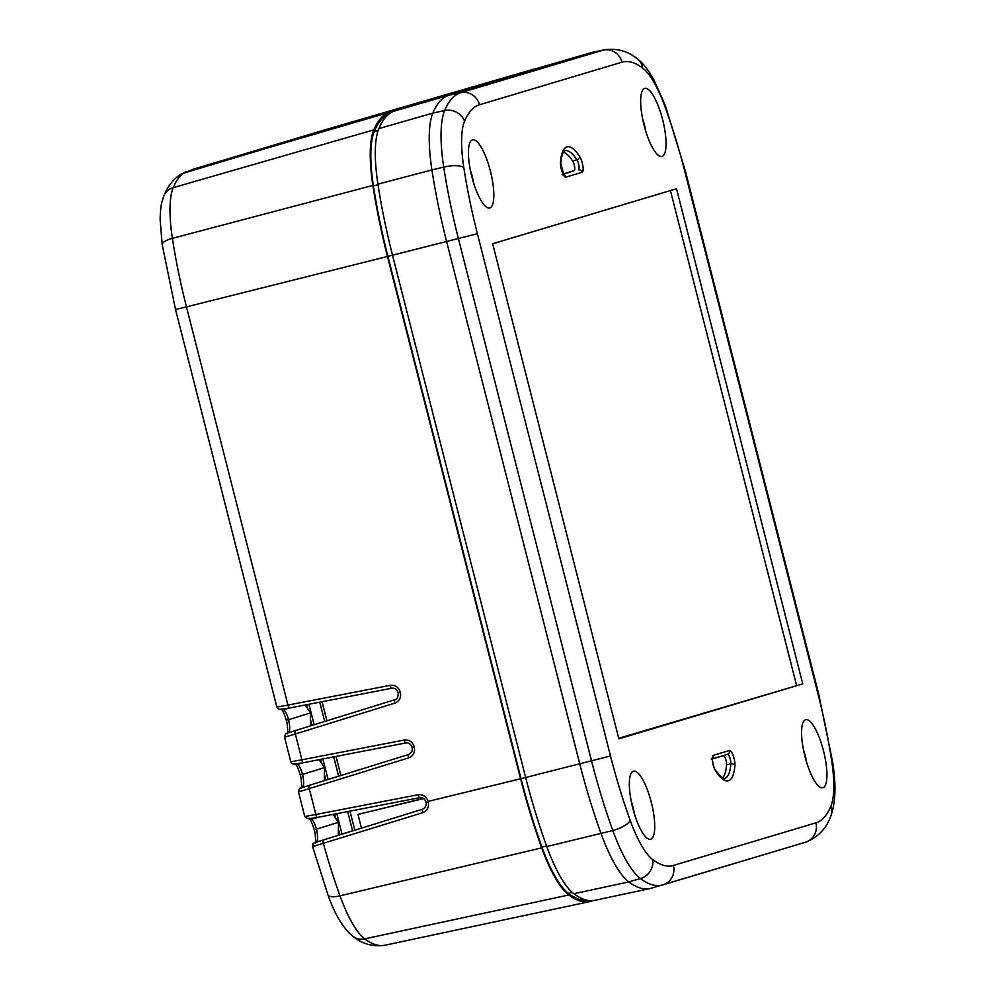 <?xml version="1.0" encoding="UTF-8"?>
<svg xmlns="http://www.w3.org/2000/svg" width="995" height="995" viewBox="0 0 995 995"><rect width="100%" height="100%" fill="white"/><g stroke="black" fill="none" stroke-linecap="round" stroke-linejoin="round"><path stroke-width="1.49" d="M712.482 758.886L723.278 755.653A5.435 1.492 -104.1 0 1 725.529 758.762A5.435 1.492 -104.1 0 1 726.574 764.745A54.29 14.962 -104.1 0 1 722.532 777.891M489.801 207.93A35.111 9.676 -104.1 0 1 489.664 207.967A35.111 9.676 -104.1 0 1 471.742 176.264A35.111 9.676 -104.1 0 1 472.55 139.872A35.111 9.676 -104.1 0 1 490.46 171.302A35.111 9.676 -104.1 0 1 489.801 207.93M662.011 156.439A35.111 9.676 -104.1 0 1 661.874 156.476A35.111 9.676 -104.1 0 1 643.964 124.785A35.111 9.676 -104.1 0 1 644.76 88.381A35.111 9.676 -104.1 0 1 662.67 119.81A35.111 9.676 -104.1 0 1 662.011 156.439M633.38 771.175A35.111 9.676 -104.1 0 1 633.467 771.15A35.111 9.676 -104.1 0 1 651.426 802.841A35.111 9.676 -104.1 0 1 650.581 839.245A35.111 9.676 -104.1 0 1 632.696 807.716A35.111 9.676 -104.1 0 1 633.38 771.175M805.589 719.696A35.111 9.676 -104.1 0 1 805.676 719.671A35.111 9.676 -104.1 0 1 823.636 751.349A35.111 9.676 -104.1 0 1 822.79 787.766A35.111 9.676 -104.1 0 1 804.918 756.237A35.111 9.676 -104.1 0 1 805.589 719.696M802.741 683.901L618.865 738.875L492.649 243.713L676.525 188.739L802.741 683.901L618.716 738.278M563.207 173.951L574.177 170.667A5.435 1.492 75.9 0 0 574.625 166.762A5.435 1.492 75.9 0 0 572.685 161.053A54.29 14.962 75.9 0 0 563.394 152.111M651.215 888.261A219.223 60.421 -104.1 0 1 651.078 888.299A219.223 60.421 -104.1 0 1 649.909 888.597A219.223 60.421 -104.1 0 1 628.828 881.906A88.916 24.514 75.9 0 1 601.092 833.636A219.223 60.421 -104.1 0 1 579.762 763.911L446.631 241.623A219.223 60.421 -104.1 0 1 431.917 169.921L443.72 167.098A218.776 60.309 75.9 0 0 458.421 238.651L591.552 760.951A218.776 60.309 75.9 0 0 612.833 830.539A88.48 24.39 75.9 0 0 640.432 878.573A218.776 60.309 75.9 0 0 662.645 884.941A218.776 60.309 75.9 0 0 662.769 884.903A16.293 15.659 73.4 0 0 662.881 884.866A16.293 15.659 73.4 0 0 673.404 865.451A202.507 55.819 -104.1 0 1 652.732 859.58A72.2 19.9 -104.1 0 1 630.208 820.39A202.507 55.819 -104.1 0 1 610.507 755.976L477.376 233.688A202.507 55.819 -104.1 0 1 463.782 167.446A72.2 19.9 -104.1 0 1 464.541 121.29A202.507 55.819 -104.1 0 1 479.503 104.773L621.987 62.175A202.507 55.819 -104.1 0 1 642.658 68.033A72.2 19.9 -104.1 0 1 665.182 107.236A202.507 55.819 -104.1 0 1 684.883 171.65L818.014 693.938A202.507 55.819 -104.1 0 1 831.609 760.168A72.2 19.9 -104.1 0 1 830.85 806.336A202.507 55.819 -104.1 0 1 815.888 822.853L673.404 865.451M464.541 121.29A16.293 14.701 -157.2 0 0 444.665 110.532L432.862 113.069L378.846 128.629A217.171 59.862 -104.1 0 1 394.903 110.905L537.375 68.307L591.54 52.586L449.056 95.184A219.223 60.421 -104.1 0 0 432.862 113.069A88.916 24.514 75.9 0 0 431.917 169.921L377.926 184.162A217.171 59.862 -104.1 0 0 392.515 255.193L525.646 777.493L610.507 755.976M621.987 62.175A16.293 15.659 -106.6 0 0 603.318 50.086L591.54 52.586A219.223 60.421 -104.1 0 1 591.664 52.548A219.223 60.421 -104.1 0 1 592.846 52.262L604.612 49.75A218.776 60.309 75.9 0 0 603.318 50.086L460.834 92.684A218.776 60.309 75.9 0 0 444.665 110.532A88.48 24.39 75.9 0 0 443.72 167.098A16.293 5.037 171.2 0 1 463.782 167.446M492.662 243.775L676.525 188.739M670.443 190.63L796.497 685.132M630.208 820.39A16.293 5.398 160.1 0 1 612.833 830.539L546.777 846.558A86.864 23.942 75.9 0 0 573.866 893.721L628.828 881.906L640.432 878.573A16.293 14.825 126.8 0 0 652.732 859.58M546.777 846.558A217.171 59.862 -104.1 0 1 525.646 777.493M378.846 128.629A86.864 23.942 75.9 0 0 377.926 184.162M649.909 888.597L594.749 900.338A217.171 59.862 -104.1 0 1 573.866 893.721M288.488 732.73C290.067 731.014 290.105 726.673 288.6 719.696L286.411 720.156M313.201 846.397L422.763 812.679C427.328 810.763 429.168 807.194 428.285 801.982A213.676 58.892 -104.1 0 1 428.26 801.92L428.136 801.423C426.42 796.497 423.086 794.284 418.136 794.744L315.863 814.507L309.283 788.699A3.259 1.007 -107.2 0 1 309.283 785.304C296.92 789.445 300.291 786.784 298.512 791.908L408.734 757.854C413.311 755.939 415.176 752.407 414.33 747.27L414.194 746.71C412.477 741.785 409.144 739.571 404.194 740.044L301.908 759.794L295.341 733.987L394.791 703.142A3.259 1.007 -107.2 0 1 394.791 699.746L295.341 730.591C282.978 734.733 286.336 732.071 284.558 737.208L295.341 733.987A3.259 1.007 -107.2 0 1 295.341 730.591L287.219 733.153M400.251 691.998C398.522 687.085 395.189 684.858 390.251 685.331A3.259 1.007 79.1 0 0 391.831 688.241A3.259 1.007 79.1 0 0 391.856 688.229C394.704 687.831 396.769 689.261 398.062 692.52L400.388 692.557L398.062 692.52M390.251 685.331L287.965 705.082A3.259 1.007 79.1 0 0 289.557 707.992A3.259 1.007 79.1 0 0 289.582 707.992L391.806 688.241M535.024 69.016A217.171 59.862 75.9 0 0 532.449 69.55A217.171 59.862 75.9 0 0 532.313 69.588L389.841 112.186A217.171 59.862 75.9 0 0 373.784 129.897L173.23 187.657A79.264 21.853 -104.1 0 0 172.396 238.34A209.572 57.76 -104.1 0 0 186.463 306.883L175.518 309.482L162.222 244.72A16.293 5.037 -8.8 0 1 172.396 238.34L372.864 185.431A217.171 59.862 75.9 0 0 387.453 256.474L186.463 306.883L287.965 705.082L276.859 707.072C278.015 710.094 282.244 710.393 289.557 707.992L391.831 688.241M327.529 720.616L312.567 725.181L310.39 724.957L310.577 712.88L288.6 719.696C286.436 712.631 284.284 709.062 282.145 708.962M310.577 712.88L305.179 704.97M387.453 256.474L520.584 778.762A217.171 59.862 75.9 0 0 541.715 847.839L339.991 895.836A209.572 57.76 -104.1 0 1 323.425 843.598A3.259 1.02 -107.2 0 1 323.363 839.979L315.278 842.529M295.08 763.973L303.475 762.705A3.259 1.007 79.1 0 1 301.908 759.794L290.801 761.784C291.958 764.794 296.187 765.105 303.5 762.705A3.259 1.007 79.1 0 0 303.525 762.692L405.749 742.954A3.259 1.007 79.1 0 0 405.811 742.942M302.43 787.443C304.01 785.727 304.047 781.386 302.542 774.408L300.353 774.869M408.734 757.854A3.259 1.007 -107.2 0 1 408.746 754.459L301.162 787.866M404.194 740.044A3.259 1.007 79.1 0 0 405.773 742.954C408.646 742.544 410.724 743.961 412.005 747.233L414.33 747.27M341.472 775.316L326.522 779.893L324.333 779.657L324.519 767.593L302.542 774.408C300.39 767.344 298.226 763.774 296.087 763.675M324.519 767.593L321.634 763.252L320.651 759.396M321.634 763.264L319.121 759.682M309.022 818.686L317.467 817.405A3.259 1.007 79.1 0 0 317.467 817.405A3.259 1.007 79.1 0 1 315.863 814.507L304.756 816.497L298.488 791.92M361.782 828.064L340.526 834.531L338.325 834.245L338.474 822.305L333.064 814.395M316.373 842.156C317.952 840.452 318.002 836.111 316.485 829.121L314.296 829.581M422.763 812.679A3.259 1.02 -107.2 0 1 422.738 809.146L323.375 839.979C309.793 843.959 313.848 842.902 312.629 846.645M418.136 794.744A3.259 1.007 79.1 0 0 419.728 797.667A3.259 1.007 79.1 0 0 419.753 797.654M338.474 822.305L316.485 829.121C314.333 822.057 312.181 818.475 310.03 818.387M326.969 129.238L439.802 96.44A3.259 3.134 -106.6 0 0 439.79 96.453L439.939 96.403A3.259 3.134 -106.6 0 0 439.914 96.403A3.259 3.134 -106.6 0 0 439.902 96.415A3.259 3.134 -106.6 0 0 439.927 96.403A213.676 58.892 -104.1 0 1 439.964 96.391L440.138 96.341M181.339 173.851L297.592 138.952L189.759 170.593M181.239 173.889C173.279 179.187 167.533 186.438 163.976 195.654A16.293 14.701 22.8 0 1 173.23 187.657A209.572 57.76 -104.1 0 1 184.908 172.259A3.259 0.734 -106.4 0 1 184.958 172.234A3.259 0.734 -106.4 0 1 185.008 172.234M389.841 112.186L287.331 142.161A3.259 0.734 -106.3 0 1 287.331 142.161L184.958 172.234M327.206 129.163L192.731 169.361A3.259 1.057 73.8 0 0 192.309 170.07M372.864 185.431A86.864 23.942 -104.1 0 1 373.784 129.897M423.422 798.4L357.989 814.42L423.634 798.55M361.483 828.151L357.989 814.42M587.386 900.326A215.542 59.414 -104.1 0 1 568.568 893.46A85.234 23.494 -104.1 0 1 541.989 847.193A215.542 59.414 -104.1 0 1 521.007 778.625L387.876 256.337A215.542 59.414 -104.1 0 1 373.411 185.841A85.234 23.494 -104.1 0 1 374.307 131.34A215.542 59.414 -104.1 0 1 388.547 114.375M312.617 846.67L327.927 894.766A16.293 5.398 -19.9 0 0 339.991 895.836A79.264 21.853 -104.1 0 0 364.717 938.857A209.572 57.76 -104.1 0 0 384.866 945.25C372.963 946.954 362.391 944.019 353.125 936.469A16.293 14.825 -53.2 0 0 364.717 938.857L568.804 894.99A86.864 23.942 -104.1 0 1 541.715 847.839M568.804 894.99A217.171 59.862 75.9 0 0 589.687 901.619A217.171 59.862 75.9 0 0 590.98 901.283L593.331 900.574M642.944 119.748A68.406 68.406 0 0 0 642.583 118.691A19.49 5.373 -104.1 0 1 642.944 119.748A19.49 5.373 -104.1 0 1 645.457 129.698A19.49 5.373 -104.1 0 1 645.631 130.793A68.406 68.406 0 0 0 645.444 129.698M803.861 751.026A68.406 68.406 0 0 0 803.5 749.981A19.49 5.373 -104.1 0 1 803.861 751.026A19.49 5.373 -104.1 0 1 806.36 760.988A19.49 5.373 -104.1 0 1 806.547 762.083A68.406 68.406 0 0 0 806.36 760.988M470.734 171.227A68.406 68.406 0 0 0 470.374 170.182A19.49 5.373 -104.1 0 1 470.734 171.227A19.49 5.373 -104.1 0 1 473.234 181.19A19.49 5.373 -104.1 0 1 473.421 182.284A68.406 68.406 0 0 0 473.234 181.19M631.651 802.517A68.406 68.406 0 0 0 631.29 801.46A19.49 5.373 -104.1 0 1 631.651 802.517A19.49 5.373 -104.1 0 1 634.151 812.467A19.49 5.373 -104.1 0 1 634.325 813.562M712.482 758.837L727.432 754.372A3.259 3.134 -106.6 0 0 729.509 750.491L713.266 755.354A3.259 3.134 73.4 0 1 712.519 758.389M723.278 755.653L727.432 754.372A5.671 1.567 -104.1 0 1 729.783 757.605A5.671 1.567 -104.1 0 1 730.865 763.849A3.259 2.413 4.3 0 1 734.907 765.416A8.918 2.463 75.9 0 0 733.203 755.591A8.918 2.463 75.9 0 0 729.509 750.491M726.574 764.745L730.865 763.849A54.526 15.024 -104.1 0 1 724.397 778.401C725.106 780.764 722.109 778.003 715.393 770.13A3.259 2.463 146.6 0 1 715.703 771.162A57.785 15.932 75.9 0 0 734.907 765.416M713.266 755.354A8.918 2.463 75.9 0 0 712.519 761.772A8.918 2.463 75.9 0 0 715.703 771.162M579.687 156.464A57.785 15.932 75.9 0 0 560.483 162.197A8.918 2.463 75.9 0 0 562.187 172.023A8.918 2.463 75.9 0 0 565.881 177.122L582.125 172.272A8.918 2.463 75.9 0 0 582.871 165.842A8.918 2.463 75.9 0 0 579.687 156.464A3.259 2.463 -33.4 0 1 576.889 159.797A5.671 1.567 -104.1 0 1 578.916 165.755A5.671 1.567 -104.1 0 1 578.443 169.846A3.259 3.134 73.4 0 1 582.125 172.272M560.483 162.197A3.259 2.413 4.3 0 1 560.695 163.205C562.959 147.335 564.638 152.247 564.799 150.78A54.526 15.024 -104.1 0 1 576.889 159.797L572.685 161.053M563.705 174.784A3.259 3.134 73.4 0 1 565.881 177.122M574.177 170.667L563.419 174.336M818.014 693.938L818.611 693.726L685.48 171.439L684.883 171.65M831.609 760.168A16.293 5.037 -8.8 0 1 832.529 761.511L818.611 693.726M830.85 806.336A16.293 14.701 22.8 0 1 830.676 816.46C835.688 802.679 836.31 784.358 832.529 761.511M815.888 822.853A16.293 15.659 73.4 0 1 805.365 842.268A16.293 15.659 73.4 0 1 805.254 842.305L662.993 884.841M477.376 233.688L392.515 255.193M479.503 104.773A16.293 15.659 -106.6 0 0 460.834 92.684L449.056 95.184L394.903 110.905M642.658 68.033A16.293 14.825 -53.2 0 0 637.235 58.817C628.007 51.118 617.136 48.096 604.612 49.75M665.182 107.236A16.293 5.398 -19.9 0 0 665.319 105.507L653.889 79.774C645.705 65.769 642.073 62.735 637.235 58.817M394.791 703.142C399.368 701.226 401.234 697.694 400.388 692.557M281.137 709.261L289.52 707.992M428.136 801.423L520.584 778.762M414.194 746.71L412.005 747.233M342.031 834.084L336.832 813.674M328.089 779.408L322.877 758.961M314.146 724.696L308.935 704.249M338.636 829.954L339.855 834.718M324.693 775.242L325.925 780.068M334.594 814.097L335.589 817.965M310.751 720.529L311.982 725.355M306.709 704.684L307.691 708.539M428.285 801.982L426.096 802.505C426.656 805.154 425.537 807.368 422.738 809.159L323.363 839.979M304.768 816.485C307.256 819.482 311.485 819.793 317.442 817.417L419.691 797.667C422.589 797.256 424.666 798.674 425.947 801.945L425.947 801.933M439.964 96.391A3.259 3.134 -106.6 0 0 439.939 96.403L532.313 69.588M354.817 830.191L349.966 811.136M340.875 775.503L336.012 756.424M326.932 720.79L322.069 701.711M319.768 702.159L324.693 721.475M333.711 756.872L338.636 776.187M347.653 811.584L352.578 830.875M572.2 892.353L568.568 893.46M546.553 845.949L541.989 847.193M525.634 777.468L521.007 778.625M392.503 255.168L387.876 256.337M378.025 184.759L373.411 185.841M378.112 130.594L374.307 131.34M715.393 770.13C713.912 768.725 711.636 758.389 712.582 758.078L711.189 759.222M560.695 163.205L563.929 175.058L562.163 174.71M651.078 888.299L805.365 842.268C817.679 837.529 826.111 828.922 830.676 816.46M685.48 171.439L665.319 105.507M537.511 68.269L591.664 52.548M287.294 733.502C287.903 735.678 287.829 723.887 286.299 720.206C284.309 713.738 282.58 709.945 281.125 708.826M394.791 699.746C397.08 699.485 398.224 697.259 398.199 693.08M284.545 737.208L290.801 761.784M301.249 788.202C301.858 790.391 301.771 778.6 300.241 774.918C298.251 768.451 296.522 764.645 295.067 763.538M408.734 754.459C411.631 752.879 412.776 750.665 412.154 747.792M303.5 762.705L405.773 742.954M175.518 309.482L276.859 707.072M315.191 842.914C315.801 845.103 315.713 833.312 314.184 829.631C312.194 823.163 310.477 819.358 309.01 818.238M317.442 817.417L419.728 797.667M429.653 99.413L532.449 69.55M327.081 129.201L188.975 171.053M353.125 936.469C343.263 928.422 334.867 914.517 327.927 894.766M162.222 244.72L160.12 219.684C160.481 204.821 162.048 200.729 163.976 195.654M384.866 945.25L589.687 901.619M634.325 813.574A68.406 68.406 0 0 0 634.151 812.467"/></g></svg>
